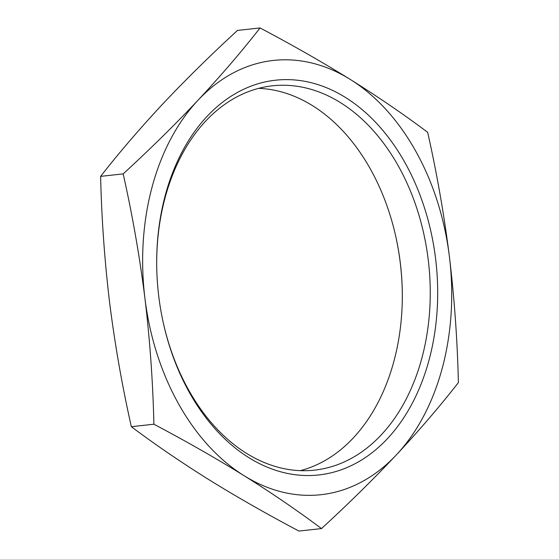 <?xml version="1.0" encoding="UTF-8"?>
<svg xmlns="http://www.w3.org/2000/svg" width="559" height="559" viewBox="0 0 559 559"><rect width="100%" height="100%" fill="white"/><g stroke="black" fill="none" stroke-linecap="round" stroke-linejoin="round"><path stroke-width="0.84" d="M402.312 294.677A198.571 139.659 83.8 0 0 396.149 238.19M258.642 88.357A193.309 135.963 -96.2 0 1 312.523 105.672A193.309 135.963 -96.2 0 1 396.226 238.56A193.309 135.963 -96.2 0 1 402.312 294.3A193.309 135.963 -96.2 0 1 300.358 470.643M345.441 97.448A198.571 139.659 -96.2 0 1 429.13 359.737A198.571 139.659 -96.2 0 1 248.916 457.695A198.571 139.659 -96.2 0 1 162.935 321.187A198.571 139.659 -96.2 0 1 156.688 263.939A198.571 139.659 -96.2 0 1 345.441 97.448M162.851 320.81A193.309 135.963 83.8 0 0 246.477 453.328A193.309 135.963 83.8 0 0 314.438 470.147A193.309 135.963 83.8 0 0 429.585 311.663A193.309 135.963 83.8 0 0 340.452 102.625A193.309 135.963 83.8 0 0 272.492 85.806A193.309 135.963 83.8 0 0 156.688 264.323M321.495 528.59L298.925 531.05C266.846 514.105 236.778 496.944 208.731 479.566C180.871 462.118 155.067 444.496 131.33 426.685C122.065 385.417 114.819 343.925 109.578 302.223C104.582 260.487 101.598 218.534 100.62 176.364L123.183 173.898C132.441 215.166 139.694 256.658 144.935 298.359C149.931 340.096 152.914 382.049 153.893 424.218C185.909 441.128 215.977 458.289 244.087 475.702C271.891 493.108 297.695 510.737 321.495 528.59C348.446 503.813 373.398 479.252 396.338 454.914C419.026 430.605 439.709 406.512 458.38 382.635C457.402 340.466 454.418 298.513 449.422 256.777C444.181 215.075 436.935 173.583 427.67 132.315C403.871 114.469 378.073 96.84 350.269 79.434C322.152 62.021 292.091 44.86 260.075 27.95C241.397 51.826 220.721 75.912 198.026 100.229C175.086 124.566 150.14 149.12 123.183 173.898M131.33 426.685L153.893 424.218M100.62 176.364C119.291 152.488 139.974 128.395 162.662 104.086C185.602 79.748 210.554 55.187 237.505 30.41L260.075 27.95M144.935 298.359A218.429 153.627 83.8 0 0 244.087 475.702A218.429 153.627 83.8 0 0 396.338 454.914A218.429 153.627 83.8 0 0 449.422 256.777A218.429 153.627 83.8 0 0 350.269 79.434A218.429 153.627 83.8 0 0 198.026 100.229A218.429 153.627 83.8 0 0 144.935 298.359"/></g></svg>
